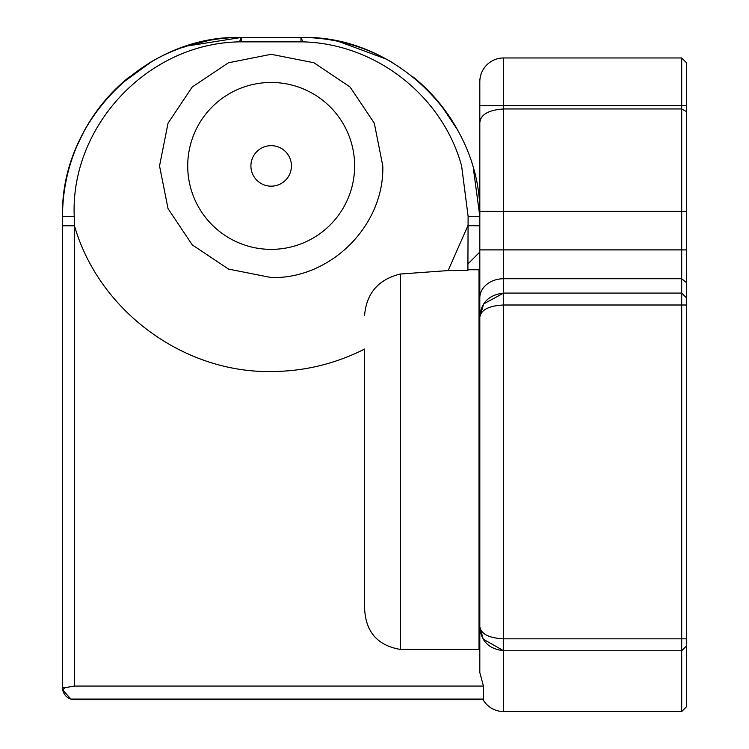 <?xml version="1.0" encoding="UTF-8"?>
<svg xmlns="http://www.w3.org/2000/svg" width="749" height="749" viewBox="0 0 749 749"><rect width="100%" height="100%" fill="white"/><g stroke="black" fill="none" stroke-linecap="round" stroke-linejoin="round"><path stroke-width="1.12" d="M479.809 122.967L479.809 105.656L479.809 122.967C480.399 114.672 488.348 110.009 503.656 108.961L681.693 108.961L686.468 111.601L686.468 62.738L681.693 57.963L681.693 211.377L479.809 211.377L479.809 122.967L479.809 672.536L483.433 686.065L74.46 686.065L64.882 687.704L62.738 689.913L70.809 699.06L74.46 699.632L185.471 699.632M686.468 211.377L681.693 211.377L681.693 638.822L503.656 638.822C489.181 638.111 481.242 634.141 479.809 626.904L483.236 639.187L503.656 650.75L681.693 650.75L686.468 645.975L686.468 111.601M483.704 303.879L479.809 316.921C481.242 309.683 489.181 305.714 503.656 305.002L503.656 293.084L483.704 303.879L479.809 316.921C480.877 302.802 488.816 294.853 503.656 293.084L503.656 278.731L681.693 278.731L686.468 282.57M64.882 687.704L62.532 687.704L62.532 216.283A178.833 178.833 0 0 1 129.334 76.894A178.833 178.833 0 0 0 62.532 216.283L62.532 687.704A11.918 11.918 0 0 0 74.46 699.632A11.918 11.918 0 0 1 62.532 687.704A11.918 11.918 0 0 0 62.738 689.913M76.754 146.392L83.841 131.618M121.301 83.748L152.075 61.343M186.22 46.166L241.365 37.45A178.833 178.833 0 0 0 209.317 40.343L185.471 46.41A178.833 178.833 0 0 0 148.255 63.599A178.833 178.833 0 0 1 241.365 37.45L239.446 41.86L302.905 41.86C376.719 43.723 442.771 96.771 461.609 165.922L468.116 216.339L467.891 270.576L448.117 270.576L467.891 225.711L479.809 225.777M338.651 41.467L386.231 59.077M440.992 105.029L457.386 129.586M468.116 216.339L479.809 216.283C482.178 119.306 394.686 34.613 300.976 37.45A178.833 178.833 0 0 1 393.88 63.478A178.833 178.833 0 0 0 300.976 37.45L241.365 37.45C147.656 34.613 60.163 119.306 62.532 216.283L74.235 216.339C70.237 126.918 147.085 43.348 239.446 41.86M184.75 47.028L185.471 46.41M250.906 165.922A20.27 20.27 0 0 1 281.306 148.368A20.27 20.27 0 0 1 281.306 183.468A20.27 20.27 0 0 1 250.906 165.922M479.809 216.227L473.443 169.059M458.126 130.935L455.851 126.871A178.833 178.833 0 0 0 413.111 76.969A178.833 178.833 0 0 1 455.851 126.871L458.126 130.935M686.468 638.822L681.693 638.822L681.693 711.55L686.468 706.784L686.468 645.975M681.693 711.55L503.656 711.55L503.656 650.75C488.816 648.98 480.877 641.032 479.809 626.904L483.236 639.187M74.46 686.065L74.46 225.777L62.532 225.777M467.891 269.752L479.023 269.752L479.023 649.411L400.331 649.411C377.122 645.469 365.194 631.36 364.566 607.083L364.566 349.062C335.252 363.892 304.188 371.382 271.372 371.532C183.168 373.002 98.84 310.592 74.46 225.777L74.235 216.339M159.537 165.922L168.038 123.201L192.24 86.968L228.436 62.776L271.166 54.293L313.934 62.757L350.083 87.015L374.303 123.173L382.786 165.922C384.471 225.608 330.506 279.152 271.278 277.561L228.529 269.097L192.259 244.886L168.038 208.643L159.537 165.922M393.88 63.478A178.833 178.833 0 0 0 300.976 37.45L241.365 37.45A178.833 178.833 0 0 0 209.317 40.343M300.976 41.794L300.976 37.45L302.905 41.86M503.656 293.084L681.693 293.084L686.468 297.849M483.433 686.065L483.367 699.632L74.46 699.632M483.021 699.06L70.809 699.06M483.367 699.632L483.002 699.632A23.846 23.846 0 0 0 503.656 711.55A23.846 23.846 0 0 1 483.002 699.632M364.566 315.582C366.411 293.29 378.329 279.433 400.331 274.022L448.117 270.576M473.443 169.068L479.809 216.124M681.693 57.963L503.656 57.963A23.846 23.846 0 0 0 479.809 81.81A23.846 23.846 0 0 1 503.656 57.963L503.656 105.656L686.468 105.656M479.023 649.411L479.809 649.252L479.809 672.536M479.809 404.582L479.809 269.865L479.023 269.752M479.809 529.393L479.809 649.252M467.891 263.976L479.809 252.048L479.809 269.865M686.468 249.894L479.809 249.894L479.809 252.048M479.809 105.656L479.809 81.81L479.809 105.656L503.656 105.656L503.656 278.731A23.846 19.221 0 0 0 479.809 297.952M503.656 650.75L503.656 305.002L686.468 305.002M455.851 126.871A178.833 178.833 0 0 0 413.111 76.969M241.365 41.794L241.365 37.45M187.718 165.922A83.457 83.457 0 0 1 312.904 93.644A83.457 83.457 0 0 1 312.904 238.191A83.457 83.457 0 0 1 187.718 165.922M400.331 649.411L400.331 274.022M479.809 81.81A23.846 23.846 0 0 1 503.656 57.963"/></g></svg>
